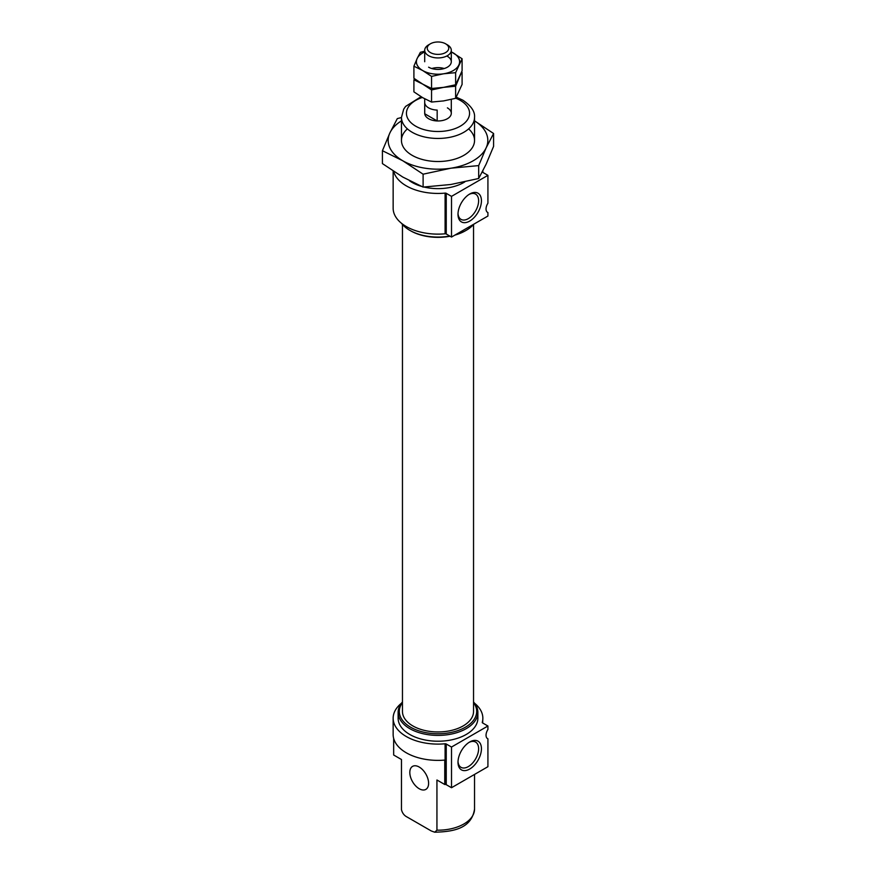 <?xml version="1.0" encoding="UTF-8"?>
<svg xmlns="http://www.w3.org/2000/svg" width="876" height="876" viewBox="0 0 876 876"><rect width="100%" height="100%" fill="white"/><g stroke="black" fill="none" stroke-linecap="round" stroke-linejoin="round"><path stroke-width="1.31" d="M487.286 212.189L487.921 212.561L487.921 216.033L451.512 237.057L446.245 234.012A1.325 0.766 180 0 0 445.096 233.804A44.851 25.897 180 0 1 393.149 208.236L393.149 171.083M482.304 171.926A1.325 0.766 180 0 0 482.654 172.298L487.921 175.342L487.921 203.221A7.479 4.314 120 0 0 487.593 212.397A7.479 4.314 120 0 0 487.921 212.561M487.286 738.446L487.921 738.818L487.921 766.697L451.512 787.721L446.245 784.688A1.325 0.766 180 0 0 445.096 784.469A44.851 25.897 180 0 1 444.756 784.502L436.938 779.99L436.938 830.174L434.704 832.2L431.244 830.952L407.165 817.056C404.241 815.611 402.347 813.158 401.471 809.698A36.54 21.101 180 0 1 401.46 809.085L401.471 759.514L393.663 755.002L393.663 738.391M474.562 703.22A44.851 25.897 180 0 1 482.851 718.21A44.851 25.897 180 0 1 482.282 722.306A1.325 0.766 180 0 0 482.271 722.426A1.325 0.766 180 0 0 482.654 722.974L487.921 726.007L487.921 729.478A7.479 4.314 120 0 0 487.593 738.654A7.479 4.314 120 0 0 487.921 738.818M482.643 722.963L482.851 718.21M457.995 762.273A16.578 9.57 120 0 0 469.711 769.04A16.578 9.57 120 0 0 481.439 748.739A16.578 9.57 120 0 0 469.711 741.983A16.578 9.57 120 0 0 457.995 762.273M487.921 726.007L451.512 747.031L451.512 787.721M451.512 747.031L446.245 743.998L446.245 784.688M444.756 784.502L444.756 760.083A44.851 25.897 180 0 1 393.149 734.493L393.149 718.21A44.851 25.897 180 0 0 445.096 743.779A1.325 0.766 180 0 1 446.245 743.998M464.806 181.89A36.54 21.101 180 0 1 424.094 187.048M421.203 186.281A36.54 21.101 180 0 1 409.399 180.675M447.395 107.868A13.293 7.676 180 0 1 451.293 113.289A13.293 7.676 180 0 1 438 120.965A13.293 7.676 180 0 1 424.707 113.289L424.707 98.791M473.544 701.972A39.869 23.017 180 0 1 477.869 712.385L477.869 718.21A39.869 23.017 180 0 1 438 741.227A39.869 23.017 180 0 1 398.131 718.21L398.131 712.385A39.869 23.017 180 0 1 402.456 701.972M393.149 718.21A44.851 25.897 180 0 1 401.438 703.22M477.869 712.385A39.869 23.017 180 0 1 438 735.402A39.869 23.017 180 0 1 398.131 712.385M473.544 702.607A38.697 22.338 180 0 1 438 733.77A38.697 22.338 180 0 1 402.456 702.607M473.544 224.475L473.544 711.432A35.544 20.52 180 0 1 438 731.953A35.544 20.52 180 0 1 402.456 711.432L402.456 224.475M473.796 224.179A39.869 23.017 180 0 1 466.196 230.333L465.364 230.804A38.697 22.338 180 0 1 454.852 235.118M450.089 236.235A38.697 22.338 180 0 1 410.636 230.804L409.804 230.333A39.869 23.017 180 0 1 401.438 223.227M466.196 230.333A39.869 23.017 180 0 1 455.542 234.724M449.76 236.049A39.869 23.017 180 0 1 409.804 230.333M393.652 171.422A44.851 25.897 180 0 0 445.096 193.114A1.325 0.766 180 0 1 446.245 193.322L446.245 234.012M487.921 175.342L451.512 196.366L446.245 193.322M458.017 213.47A14.585 8.421 120 0 0 460.853 219.274A14.585 8.421 120 0 0 475.591 210.952A14.585 8.421 120 0 0 475.438 194.023A14.585 8.421 120 0 0 468.988 194.461M451.512 196.366L451.512 237.057M457.995 214.324A16.578 9.57 120 0 0 469.711 221.091A16.578 9.57 120 0 0 481.439 200.79A16.578 9.57 120 0 0 469.711 194.023A16.578 9.57 120 0 0 457.995 214.324M458.017 761.419A14.585 8.421 120 0 0 460.853 767.234A14.585 8.421 120 0 0 475.591 758.912A14.585 8.421 120 0 0 475.438 741.983A14.585 8.421 120 0 0 468.988 742.421M419.21 788.739A13.293 7.676 -120 0 0 425.845 789.396A13.293 7.676 -120 0 0 427.893 778.753A13.293 7.676 -120 0 0 419.21 767.037A13.293 7.676 -120 0 0 412.563 766.38A13.293 7.676 -120 0 0 410.526 777.034A13.293 7.676 -120 0 0 419.21 788.739M447.395 44.84L445.599 43.8L447.395 44.84A13.293 7.676 180 0 1 451.293 50.261A13.293 7.676 180 0 1 438 57.936A13.293 7.676 180 0 1 424.707 50.261A13.293 7.676 180 0 1 428.605 44.84L430.401 43.8A10.742 6.198 180 0 1 445.599 43.8L445.599 43.8A10.742 6.198 180 0 1 445.599 52.571A10.742 6.198 180 0 1 430.401 52.571A10.742 6.198 180 0 1 430.401 43.8M437.168 110.091A13.293 7.676 180 0 1 424.74 102.919L424.74 113.77L437.168 120.943L437.168 110.091M424.805 51.191L420.37 52.297L417.14 58.517A21.593 12.472 0 0 0 422.725 70.562L431.55 76.387L431.55 88.487L422.725 84.129L413.91 78.303L413.91 66.204L422.725 70.562A21.593 12.472 0 0 0 443.584 73.792L455.63 72.664L462.09 58.758L451.293 51.826M424.707 51.925A21.593 12.472 0 0 0 417.14 58.517L413.91 66.204M431.55 76.387L443.584 73.792A21.593 12.472 0 0 0 458.86 64.977A21.593 12.472 0 0 0 453.275 52.932A21.593 12.472 0 0 0 451.293 51.925M462.09 58.758L462.09 70.857L455.63 84.764L443.584 87.359L431.55 88.487M455.63 72.664L455.63 84.764M428.605 67.178A13.293 7.676 0 0 0 447.395 67.178A13.293 7.676 0 0 0 447.395 56.327M431.55 89.943L431.55 102.054L422.725 97.696L413.91 91.871L413.91 79.771L422.725 84.129L431.55 89.943L443.584 87.359L455.63 86.22L461.641 71.996M462.09 72.314L462.09 84.414L455.63 98.32L443.584 100.915L431.55 102.054M455.63 86.22L455.63 98.32M444.22 68.525A13.293 7.676 0 0 0 431.78 68.525M493.582 133.502L486.136 147.858A49.833 28.777 180 0 0 474.54 120.855L493.582 133.502L493.582 146.401L486.136 164.141L478.69 178.496L450.899 184.486L423.108 187.092L402.763 177.04L382.418 163.604L382.418 150.705L402.763 160.757L423.108 174.193L450.899 168.203L478.69 165.597L486.136 147.858A49.833 28.777 180 0 1 450.899 168.203A49.833 28.777 180 0 1 402.763 160.757A49.833 28.777 180 0 1 389.864 132.966L382.418 150.705M423.108 187.092L423.108 174.193M478.69 178.496L478.69 165.597M401.46 117.526L397.31 118.61L389.864 132.966A49.833 28.777 180 0 1 401.46 120.855M468.605 128.881A36.54 21.101 180 0 1 463.842 155.337A36.54 21.101 180 0 1 412.158 155.337A36.54 21.101 180 0 1 407.395 128.881M445.096 743.779L445.096 784.469M474.54 140.412L474.54 117.362A36.54 21.101 180 0 1 438 138.452A36.54 21.101 180 0 1 401.46 117.362L401.46 140.412M455.706 98.2A31.558 18.221 180 0 1 460.316 100.401A31.558 18.221 180 0 1 458.247 127.261A31.558 18.221 180 0 1 412.092 123.691A31.558 18.221 180 0 1 422.341 97.466M445.096 193.114L445.096 233.804M474.54 774.428L474.54 809.085A36.54 21.101 180 0 1 436.938 830.174M474.54 117.362C475.099 111.581 471.178 105.854 462.813 100.16L456.286 97.17M421.071 96.71L405.599 106.423L403.705 109.171L401.46 117.362M482.851 172.419L482.851 170.864M401.46 809.085L401.46 759.503M474.54 809.085C471.452 828.795 453.144 831.729 434.704 832.2M451.293 113.289L451.293 99.415M451.293 61.747L451.293 50.261M424.707 61.747L424.707 50.261"/></g></svg>
